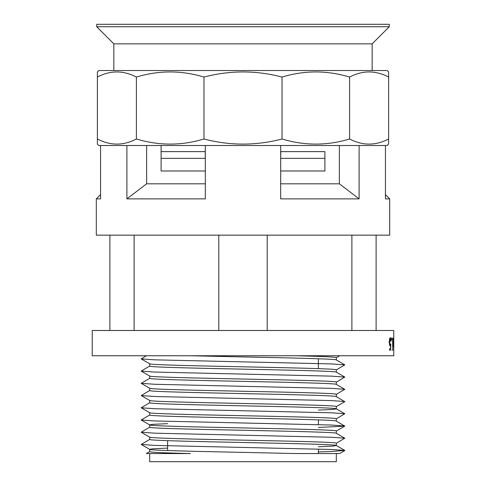 <?xml version="1.0" encoding="UTF-8"?>
<svg xmlns="http://www.w3.org/2000/svg" width="486" height="486" viewBox="0 0 486 486"><rect width="100%" height="100%" fill="white"/><g stroke="black" fill="none" stroke-linecap="round" stroke-linejoin="round"><path stroke-width="0.73" d="M167.621 448.11L152.981 448.785L149.688 449.325C148.054 450.34 193.483 451.36 243 452.381L295.591 453.553L336.312 453.553L336.312 461.7L149.688 461.7L149.688 453.553M185.196 453.553L190.409 453.553C164.14 452.934 150.569 452.308 149.688 451.664L149.688 449.362M318.379 446.768L333.019 446.093L336.245 445.48L344.805 450.425L331.221 451.512L318.379 451.913M149.688 437.096C148.054 438.117 193.483 439.137 243 440.152C292.517 441.173 337.946 442.193 336.312 443.214L336.312 445.553C337.946 444.532 292.517 443.518 243 442.497C193.483 441.482 148.054 440.462 149.688 439.441L149.688 437.139M336.312 433.33C337.946 432.309 292.517 431.289 243 430.274C193.483 429.26 148.054 428.239 149.688 427.218L149.688 424.916M336.312 433.293L336.312 430.985C337.946 429.97 292.517 428.95 243 427.929C193.483 426.915 148.054 425.894 149.688 424.873L152.981 424.339L167.621 423.664M149.688 412.687L149.688 414.995C148.054 416.016 193.483 417.031 243 418.051C292.517 419.066 337.946 420.086 336.312 421.107L344.805 426.119L318.379 427.461M336.312 421.07L336.312 418.762C337.946 417.741 292.517 416.727 243 415.706C193.483 414.692 148.054 413.671 149.688 412.65M318.379 410.093L333.019 409.419L336.312 408.884C337.946 407.863 292.517 406.843 243 405.828C193.483 404.808 148.054 403.793 149.688 402.773L149.688 400.464M336.312 408.841L336.312 406.539C337.946 405.518 292.517 404.498 243 403.483C193.483 402.469 148.054 401.448 149.688 400.428M149.688 388.241L149.688 390.544C148.054 391.564 193.483 392.585 243 393.605C292.517 394.62 337.946 395.64 336.312 396.661L344.805 401.667L336.245 406.618M336.312 396.661L336.312 394.316C337.946 393.296 292.517 392.275 243 391.26C193.483 390.24 148.054 389.225 149.688 388.205M336.312 384.432C337.946 383.418 292.517 382.397 243 381.376C193.483 380.362 148.054 379.341 149.688 378.321L149.688 376.018M336.312 384.396L336.312 382.093C337.946 381.073 292.517 380.052 243 379.037C193.483 378.017 148.054 376.996 149.688 375.982M336.312 372.209C337.946 371.189 292.517 370.174 243 369.153C193.483 368.139 148.054 367.118 149.688 366.098L149.688 363.795M336.312 372.173L336.312 369.864C337.946 368.85 292.517 367.829 243 366.808C193.483 365.794 148.054 364.773 149.688 363.753M336.312 359.986C337.946 358.966 292.517 357.945 243 356.931L190.409 355.758M336.312 359.95L336.312 357.641C335.431 357.003 321.86 356.378 295.591 355.758L339.635 355.758L336.245 357.72M167.621 450.534L167.621 440.656M295.591 453.553L339.635 453.553L318.379 453.553L318.379 449.076M318.379 424.63L318.379 419.892M318.379 368.655L318.379 358.771M149.755 451.591L146.365 453.553L190.409 453.553M146.365 355.758L141.195 358.887L154.779 359.834L331.221 363.911L344.805 364.858L336.245 369.943M149.755 366.019L141.195 371.11L154.779 372.057L331.221 376.134L344.805 377.081L336.245 382.166M149.755 378.248L141.195 383.333L154.779 384.28L331.221 388.357L344.805 389.304L336.245 394.389M149.755 390.471L141.195 395.555L154.779 396.503L331.221 400.579L344.805 401.527M149.755 402.694L141.195 407.778L154.779 408.732L331.221 412.802L344.805 413.75L336.245 418.841M149.755 414.916L141.195 420.007L154.779 420.955L331.221 425.025L344.805 425.979M149.755 427.139L141.195 432.23L154.779 433.178L331.221 437.254L344.805 438.202L336.245 443.287M149.755 439.368L141.195 444.453L154.779 445.401L331.221 449.477L344.805 450.425M393.727 346.883L393.666 343.693L393.563 346.883M393.496 346.883L393.466 338.037L393.751 346.883M392.518 338.037L392.785 350.139L391.977 350.139M392.652 338.037L392.785 350.139M391.552 339.902L391.552 337.885L391.552 339.902M389.632 342.041L390.282 344.714L390.829 344.088L390.58 350.139L389.486 350.139L389.486 348.899L390.404 348.899L390.537 345.716L390.24 345.953C389.705 345.74 389.42 344.422 389.377 341.992C389.426 339.368 389.742 337.946 390.331 337.727C390.762 337.898 391.011 339.034 391.066 341.142L390.313 338.973L389.632 342.041L388.836 342.041M393.763 355.758L92.237 355.758L92.237 330.498L393.763 330.498L393.763 355.758M385.441 194.637L389.687 198.883L389.687 235.151L96.313 235.151L96.313 198.883L100.559 198.883L100.559 145.508L98.755 145.508L97.376 144.123L97.376 77.049C110.346 70.245 123.353 70.245 136.396 77.049C158.861 70.245 181.387 70.245 203.98 77.049C230.024 70.239 256.037 70.239 282.02 77.049C304.485 70.245 327.011 70.245 349.604 77.049C362.574 70.245 375.581 70.245 388.624 77.049L388.624 72.128M389.687 198.883L385.441 198.883L385.441 145.508L359.111 145.508L359.111 198.883L280.671 198.883L280.671 145.508L205.329 145.508L205.329 198.883L126.889 198.883L126.889 145.508L100.559 145.508M388.624 143.911L387.245 145.508L385.441 145.508M388.624 144.123L388.624 138.99C375.654 145.794 362.647 145.794 349.604 138.99C327.139 145.794 304.613 145.794 282.02 138.99C256.037 145.8 230.024 145.8 203.98 138.99C181.515 145.794 158.989 145.794 136.396 138.99C123.426 145.794 110.419 145.794 97.376 138.99M205.329 145.508L126.889 145.508M359.111 145.508L280.671 145.508M388.624 138.99L388.624 77.049M97.376 72.128L98.755 70.531L387.245 70.531L388.624 71.916M97.376 71.916L97.376 77.049M136.396 138.99L136.396 77.049M203.98 138.99L203.98 77.049M349.604 138.99L349.604 77.049M282.02 138.99L282.02 77.049M280.671 183.811L339.362 183.811L339.362 145.508M339.362 183.811L359.111 198.883M126.889 198.883L146.638 183.811L146.638 145.508M146.638 183.811L205.329 183.811M109.897 330.498L109.897 235.151M134.106 330.498L134.106 235.151M218.797 330.498L218.797 235.151M267.203 330.498L267.203 235.151M351.894 330.498L351.894 235.151M376.103 330.498L376.103 235.151M391.722 338.894L390.92 338.894M389.486 344.714L390.282 344.714M389.517 338.973L390.313 338.973M390.27 341.142L391.066 341.142M389.894 338.159L390.088 338.973M389.742 345.716L390.537 345.716M389.486 350.139L389.833 348.899M390.003 344.714L389.966 345.716M389.28 24.3L96.72 24.3L96.72 26.742L389.28 26.742L389.28 24.3M389.28 26.742L372.167 43.855L113.833 43.855L113.833 70.531M205.329 170.987L161.097 170.987L161.097 145.508L161.097 151.626L205.22 151.626L205.329 158.612M280.671 158.612L280.78 151.626L324.903 151.626L324.903 170.987L280.671 170.987M205.22 158.357L161.097 158.357L161.097 170.987M324.903 170.987L324.903 158.357L280.78 158.357M344.805 364.858L336.245 359.907M344.805 377.081L336.245 372.136M344.805 389.304L336.245 384.359M344.805 413.75L336.245 408.805M344.805 438.202L336.245 433.251M141.195 358.887L149.755 363.832M141.195 371.11L149.755 376.055M141.195 383.333L149.755 388.278M141.195 395.555L149.755 400.507M141.195 407.778L149.755 412.729M141.195 420.007L149.755 424.952M344.805 426.119L336.245 431.064M141.195 432.23L149.755 437.175M141.195 444.453L149.755 449.398M344.805 450.565L339.635 453.553M100.559 194.637L96.313 198.883M372.167 43.855L372.167 70.531M113.833 43.855L96.72 26.742"/></g></svg>
